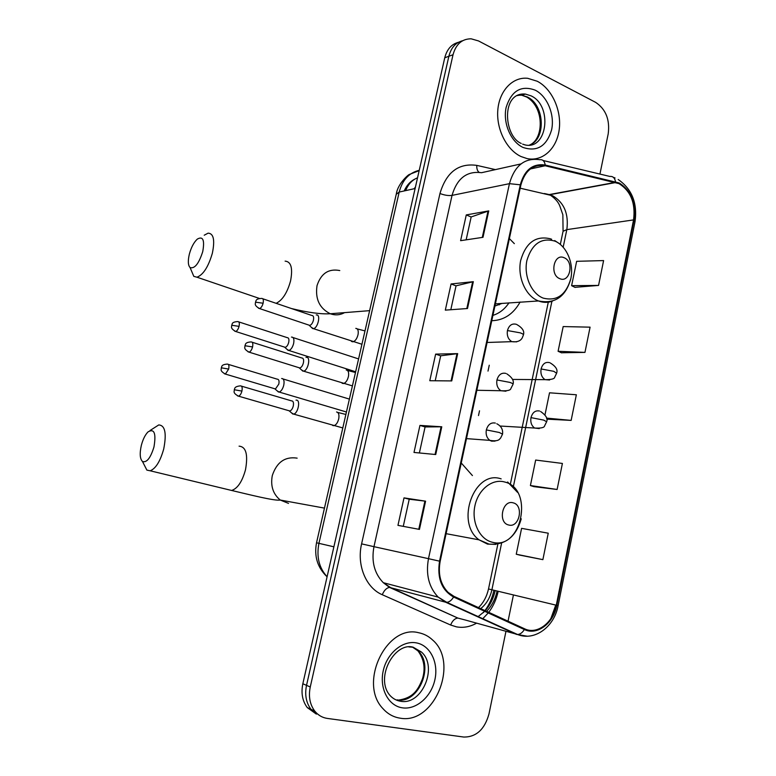 <?xml version="1.0" encoding="UTF-8"?>
<svg xmlns="http://www.w3.org/2000/svg" width="776" height="776" viewBox="0 0 776 776"><rect width="100%" height="100%" fill="white"/><g stroke="black" fill="none" stroke-linecap="round" stroke-linejoin="round"><path stroke-width="1.16" d="M472.419 475.572L461.254 463M491.771 320.711C503.867 320.352 513.324 314.115 520.133 302.01M514.342 243.645L509.376 238.601M458.48 42.292C451.516 44.116 446.947 49.276 444.755 57.773L302.834 683.763C300.942 693.075 302.417 701.009 307.267 707.576L316.346 714.104M462.651 40.721C455.657 42.544 451.069 47.724 448.868 56.27L306.53 685.353C304.629 694.714 306.113 702.697 310.972 709.293L320.1 715.85L310.972 709.293C306.113 702.697 304.629 694.714 306.53 685.353L448.868 56.27C451.069 47.724 455.657 42.544 462.651 40.721M537.244 81.247L527.748 78.318C512.897 76.601 499.453 90.453 497.833 109.775C496.087 129.049 506.563 149.855 521.045 156.548L527.04 158.576C542.511 161.893 556.809 148.711 559.205 129.602C561.756 110.551 552.056 88.881 537.244 81.247L527.748 78.318C512.897 76.601 499.453 90.453 497.833 109.775C496.087 129.049 506.563 149.855 521.045 156.548L527.04 158.576C542.511 161.893 556.809 148.711 559.205 129.602C561.756 110.551 552.056 88.881 537.244 81.247M418.584 632.712C386.564 624.108 358.046 683.297 382.995 708.682C387.787 714.017 393.519 717.179 400.193 718.178C434.463 724.745 459.46 662.714 432.62 640.016C428.565 636.184 423.89 633.759 418.584 632.712C386.564 624.108 358.046 683.297 382.995 708.682C387.787 714.017 393.519 717.179 400.193 718.178C434.463 724.745 459.46 662.714 432.62 640.016C428.565 636.184 423.89 633.759 418.584 632.712M619.035 183.631C630.81 191.1 635.651 203.186 633.555 219.909L556.285 605.212C553.152 622.74 537.07 635.01 524.595 628.803L453.853 596.288L448.082 592.35C440.525 584.464 437.877 574.124 440.167 561.31L520.861 185.057C525.003 170.487 533.112 164.056 545.169 165.763L619.035 183.631M619.17 182.961L545.227 165.026C532.86 163.27 524.547 169.857 520.298 184.804L439.546 561.164C436.975 578.217 441.651 590.167 453.582 597.025L524.353 629.52C537.137 635.874 553.618 623.293 556.828 605.328L634.04 220.132C636.194 203.011 631.237 190.615 619.17 182.961M519.804 555.131L542.88 559.642L548.244 533.199L521.588 528.349L516.253 554.229L520.027 555.179M533.898 486.639L557.12 489.472L562.406 463.447L535.663 460.052L530.406 485.543L534.111 486.707M574.9 287.343L598.558 285.423L603.602 260.581L576.636 261.318L571.611 285.675L575.103 287.44M561.436 352.77L584.958 352.391L590.08 327.162L563.182 326.57L558.09 351.285L561.64 352.867M547.769 419.195L571.146 420.398L576.355 394.771L549.524 392.801L545.004 414.753M599.935 174.076L608.209 133.831C610.014 119.708 605.843 109.232 595.706 102.403L478.52 40.934L471.129 38.81C461.992 38.839 455.958 44.154 453.029 54.747L310.264 686.973C308.353 696.382 309.837 704.404 314.716 711.029C318.073 715.21 322.273 717.674 327.336 718.421L463.844 737.054C476.26 737.103 484.631 729.421 488.967 714.017L505.942 631.422M508.037 621.198L513.431 594.959M419.447 529.397L397.952 525.362L404.005 497.882L425.587 501.18L419.447 529.397M467.501 308.518L445.317 310.128L451.079 283.958L473.341 281.678L467.501 308.518M483.002 237.31L460.605 240.676L466.269 214.923L488.744 210.897L483.002 237.31M435.734 454.532L413.996 452.447L419.952 425.413L441.777 426.79L435.734 454.532M451.748 380.919L429.788 380.715L435.637 354.108L457.685 353.633L451.748 380.919M435.637 354.108L440.69 355.845M435.22 380.764L440.7 355.806L457.685 353.633M419.952 425.413L425.083 426.955L441.777 426.79M466.269 214.923L471.158 216.999M466.143 239.842L471.178 216.931L488.744 210.897M451.079 283.958L456.045 285.859M450.808 309.731L456.055 285.81L473.341 281.678M404.005 497.882L409.224 499.24M403.268 526.361L409.224 499.23L425.587 501.18M571.146 420.398L546.566 418.109M546.702 418.798L547.982 419.282M584.958 352.391L558.09 351.285M598.558 285.423L571.611 285.675M557.12 489.472L530.406 485.543M542.88 559.642L516.253 554.229M419.38 452.961L425.093 426.936M189.334 254.208C187.792 260.891 188.034 265.334 190.071 267.555C194.65 268.981 198.869 263.656 202.74 251.589C204.796 240.007 202.972 235.856 197.279 239.134C193.835 242.364 191.187 247.399 189.334 254.208M204.224 235.215L208.094 233.159C213.613 233.401 215.03 240.104 212.343 253.267C208.366 266.847 203.244 274.83 196.968 277.207L193.816 276.372L191.449 270.805M559.777 278.662C569.962 283.366 574.453 261.57 564.123 257.729C553.928 252.821 549.311 274.917 559.777 278.662M494.913 306.054L502.091 303.368M492.915 315.376C499.385 313.339 504.74 309.158 508.988 302.844M500.132 303.843L499.162 304.861M141.358 445.288C139.534 453.436 139.913 458.839 142.483 461.497C146.732 462.894 150.563 458.044 153.978 446.928C156.248 433.318 154.288 428.303 148.071 431.863C145.209 434.744 142.968 439.216 141.358 445.288M150.03 430.525L158.731 424.938C165.104 425.287 166.762 433.318 163.707 449.032C160.225 461.38 155.714 468.626 150.175 470.79L146.877 470.11L144.035 464.543M508.62 524.983C519.406 528.31 524.149 505.283 513.217 502.848C502.421 499.298 497.532 522.675 508.62 524.983M446.016 534.024L446.753 533.801M286.926 349.268L288.837 350.461C290.913 349.792 292.504 347.522 293.6 343.632C294.356 339.548 293.755 337.366 291.786 337.065L291.485 337.104M284.249 347.017L285.267 347.338C286.761 346.853 287.906 345.204 288.701 342.391C289.244 339.451 288.817 337.861 287.401 337.647M277.168 390.871L279.108 392.035C281.125 391.376 282.668 389.145 283.735 385.342C284.501 381.21 283.909 378.93 281.96 378.513L281.649 378.533M274.452 388.669L275.461 388.97L278.797 384.13C279.36 381.142 278.943 379.493 277.536 379.183M311.331 327.307L313.388 328.636C317.927 328.267 321.031 314.212 316.424 314.93L316.249 314.949M308.683 325.028L309.779 325.396C311.38 324.882 312.592 323.175 313.417 320.255C313.97 317.248 313.494 315.648 311.991 315.473M301.437 369.861L303.542 371.151C308.024 370.744 310.963 356.853 306.471 357.319L305.996 357.387M298.75 367.63L299.866 367.979C301.418 367.475 302.591 365.797 303.387 362.945C303.95 359.899 303.484 358.24 301.99 357.969M291.466 412.832L293.59 414.093C298.023 413.647 300.797 399.912 296.422 400.125L296.015 400.154M288.73 410.659L289.836 410.979C291.349 410.485 292.484 408.845 293.26 406.052C293.823 402.967 293.376 401.24 291.902 400.872M444.755 57.773L453.029 54.747M302.834 683.763L310.264 686.973M419.244 170.322C409.088 172.718 402.404 179.964 399.194 192.05L415.111 188.529M396.245 194.291L399.194 192.05L318.936 543.346L333.884 546.808M327.084 576.82C317.491 567.625 313.979 556.276 316.53 542.773L318.936 543.346C316.327 556.751 319.052 567.887 327.094 576.752M417.546 177.791C412.114 180.013 408.157 184.29 405.664 190.615M489.258 365.215L488.007 371.093M479.519 410.805L478.501 415.558M490.694 602.884L489.714 602.661M633.555 219.909L566.829 229.618C568.866 213.953 564.152 202.662 552.687 195.756L520.192 188.199M498.173 591.312C496.475 599.198 493.323 606.202 488.725 612.322M488.25 612.943L482.517 618.967M476.58 623.177C469.984 626.882 463.243 628.094 456.375 626.833L450.643 625.019L382.277 594.726C365.991 587.936 356.543 565.093 361.597 543.869L439.963 193.505C446.297 172.243 458.577 162.873 476.784 165.385L495.408 169.614M524.353 629.52C522.423 632.673 520.153 634.332 517.553 634.496L465.018 619.937M486.63 611.352C491.858 605.852 495.34 599.082 497.086 591.05M543.084 160.496L609.897 176.453C612.875 176.123 614.747 177.859 615.504 181.652M493.924 590.293C492.294 597.86 489.307 604.63 484.961 610.586M484.486 611.216L483.351 612.642M439.546 561.164L428.488 558.672L509.434 183.669L520.298 184.804M453.582 597.025C451.593 600.314 449.323 602.079 446.792 602.331L445.618 602.205L438.178 597.113C428.876 587.296 425.646 574.482 428.488 558.672L373.974 546.673C371.238 561.436 374.352 573.445 383.315 582.698L390.493 587.519L457.879 618.074C454.814 618.414 452.398 620.722 450.643 625.019M520.977 163.92L481.489 172.718C466.89 170.769 457.074 178.325 452.039 195.387L509.434 183.669C514.643 165.511 524.77 157.528 539.824 159.72C542.715 159.332 544.519 161.098 545.227 165.026M527.137 636.194L516.35 634.341L445.618 602.205L389.552 587.422C386.574 587.859 384.149 590.293 382.277 594.726M555.762 605.086L550.814 618.676M556.828 605.328L558.119 605.571L634.972 221.936L634.04 220.132M439.963 193.505C444.425 195.232 448.45 195.862 452.039 195.387L373.974 546.673L361.597 543.869M476.784 165.385C476.619 168.751 477.405 171.059 479.122 172.321M469.519 613.059L470.256 612.991M480.693 608.627C486.387 604.058 490.122 597.792 491.887 589.808L501.616 543.084M556.285 605.212L488.511 588.965L497.862 544.102M513.353 486.659L551.92 301.253M563.182 247.146L566.829 229.618L563.066 231.277L562.862 214.758L559.806 205.96C558.245 201.905 554.888 198.152 549.718 194.708L615.998 182.486M615.455 182.35L549.195 194.582L544.393 193.525M545.169 165.763L530.396 168.945M562.92 231.956L560.33 244.401M488.511 588.945L488.511 588.965C486.785 596.569 483.448 602.787 478.482 607.608M451.069 380.919L456.996 353.681M466.812 308.576L472.642 281.795M482.294 237.407L488.026 211.082M435.055 454.474L441.088 426.761M418.778 529.271L424.909 501.083M529.368 145.093C546.265 139.68 544.771 104.75 527.273 96.942L521.666 95.196L517.417 95.273M522.646 144.123L524.983 144.899C547.4 150.36 552.842 105.623 531.046 95.846L525.439 94.08L516.69 95.671M523.005 147.44C537.099 152.106 546.643 146.237 551.61 129.834C554.898 114.78 547.4 96.331 535.314 90.21C521.23 84.962 511.51 90.666 506.156 107.331C502.673 122.812 510.724 141.746 523.005 147.44M276.14 303.329C282.454 300.234 287.256 292.785 290.554 280.96C292.959 268.234 291.145 261.619 285.112 261.134M344.137 312.873C339.859 315.085 335.397 315.444 330.77 313.921L330.314 313.756C319.518 308.363 315.085 299.002 317.015 285.665C321.022 273.433 328.607 268.399 339.772 270.552M543.2 298.11C556.819 301.495 566.043 294.967 570.855 278.526C574.036 263.53 566.781 246.137 555.102 241.181C541.493 237.233 532.103 243.625 526.923 260.348C523.558 275.761 531.327 293.58 543.2 298.11M551.639 239.231L549.971 238.698C535.566 235.535 525.798 242.81 520.667 260.503C517.311 276.799 525.352 295.433 537.758 300.671L538.466 300.962C543.258 302.795 547.982 302.824 552.619 301.049M227.756 489.52L231.626 490.461C237.592 488.54 242.209 481.634 245.497 469.752C248.194 454.59 246.05 446.724 239.076 446.161M288.517 503.391L280.243 500.035C273.026 494.04 270.378 485.883 272.298 475.562C276.78 462.147 285.054 456.346 297.14 458.141M492.159 542.191C521.666 550.766 534.325 488.919 504.74 482.022C492.43 478.365 478.297 489.394 474.922 505.748C471.362 522.064 479.597 539.242 492.159 542.191M501.17 478.899C474.543 469.218 454.775 522.364 479.025 539.824L487.503 544.102L495.883 544.383M397.079 699.845C418.487 704.268 434.705 665.498 417.944 650.87L412.774 647.3M412.221 647.184L408.855 646.912M398.912 700.03C413.87 697.75 418.332 689.049 422.338 679.155C425.655 668.737 424.191 659.309 417.944 650.87L421.475 652.053L413.22 647.232C394.751 641.636 374.488 677.981 390.037 695.5C392.986 698.691 396.497 700.602 400.561 701.252C422.028 705.665 438.275 666.72 421.475 652.053L412.677 647.281M402.424 707.838C416.353 709.982 431.427 696.596 434.948 679.475C438.673 662.384 430.147 645.322 416.392 642.887C402.705 640.19 386.962 653.227 383.208 670.9C379.241 688.545 388.436 705.956 402.424 707.838M512.596 379.435L545.111 379.668C551.406 379.697 554.617 378.843 554.733 377.117L556.625 373.246L553.763 371.316L541.085 368.959C540.387 373.857 541.735 377.427 545.111 379.668L549.602 379.998M549.544 362.625C545.412 361.703 542.589 363.808 541.085 368.959M234.701 331.158L235.671 331.478C229.376 327.899 232.199 326.318 231.684 325.241L239.056 326.366C239.658 323.214 239.241 321.623 237.796 321.584C230.734 321.982 232.587 324.649 231.684 325.241L231.665 325.338M285.267 347.338L235.671 331.478C237.107 330.945 238.232 329.247 239.056 326.366M500.103 426.034L534.645 428.042C541.066 428.391 544.403 427.634 544.636 425.781L546.643 421.756L543.704 420.107L530.978 417.614C530.28 422.29 531.502 425.762 534.645 428.042L539.252 428.594M539.543 411.018C535.362 410.203 532.501 412.405 530.978 417.614M224.4 373.77L225.379 374.071C218.948 370.521 221.82 369.017 221.286 367.814L228.658 369.066C229.279 365.787 228.852 364.128 227.358 364.089C220.335 364.575 222.14 367.31 221.286 367.814L221.276 367.882M275.461 388.97L225.379 374.071L228.658 369.066M258.466 308.188L259.524 308.557C253.131 304.92 255.993 303.251 255.469 302.155L263.103 303.232C263.704 300.06 263.258 298.459 261.755 298.42C254.703 298.682 256.313 301.573 255.469 302.155L255.45 302.281M487.105 342.478L511.811 341.653C520.114 342.769 521.879 338.307 522.122 338.123L523.373 335.106C523.703 334.514 522.675 333.767 520.289 332.855L507.446 330.547C506.728 335.639 508.183 339.335 511.811 341.653L516.661 341.857M516.244 324.281C511.947 323.243 509.017 325.338 507.446 330.547M351.45 341.43L352.896 341.828C355.301 341.11 357.028 338.666 358.066 334.505C358.628 330.644 357.872 328.597 355.796 328.374M309.779 325.396L259.524 308.557C261.056 308.004 262.249 306.229 263.103 303.232M248.019 351.8L249.086 352.149C242.597 348.579 245.429 346.882 244.925 345.727L252.569 346.94C253.18 343.632 252.714 341.964 251.152 341.925C244.071 342.313 245.749 345.213 244.925 345.727L244.906 345.824M476.852 390.27L500.898 390.735C507.223 391.094 510.55 390.347 510.88 388.504L513.014 384.343C513.314 383.877 512.257 383.228 509.842 382.384L496.95 379.949C496.223 384.78 497.542 388.378 500.898 390.735L505.923 391.201M505.855 373.401C501.509 372.48 498.541 374.662 496.95 379.949M342.1 383.266L343.438 383.557C345.776 382.84 347.454 380.444 348.463 376.36C349.035 372.451 348.288 370.317 346.232 369.977M299.866 367.979L249.086 352.149C250.58 351.596 251.744 349.86 252.569 346.94M237.485 395.857L238.552 396.177C231.917 392.675 234.798 390.968 234.265 389.736L241.918 391.085C242.549 387.641 242.064 385.905 240.453 385.866C233.644 386.487 234.924 389.086 234.265 389.736L234.255 389.804M466.483 438.624L489.889 440.37C499.608 442.019 499.676 438.411 500.598 438.1L502.528 434.143L499.278 432.484L486.339 429.904C485.611 434.492 486.795 437.984 489.889 440.37L491.518 441.146L495.03 441.108M495.34 423.075C490.946 422.27 487.939 424.55 486.339 429.904M332.681 425.49L333.893 425.685C336.163 424.976 337.783 422.629 338.763 418.623C339.345 414.656 338.617 412.434 336.58 411.978M289.836 410.979L238.552 396.177C239.997 395.644 241.123 393.946 241.918 391.085M414.054 188.762L415.432 187.132M307.267 707.576L314.716 711.029M316.53 542.773L396.4 193.602C397.758 183.951 408.525 174.212 409.699 174.328L419.166 170.633M417.517 177.908C411.425 180.168 406.993 184.504 404.228 190.935M495.185 590.594C493.449 598.442 490.131 605.144 485.233 610.712M484.68 611.304L477.851 616.842M465.901 620.179L457.879 618.074L389.552 587.422L383.315 582.698L438.178 597.113L446.792 602.331L517.553 634.496C534.645 641.5 554.394 626.717 558.119 605.59M615.067 177.976L613.389 177.364M618.181 179.499C631.887 189.034 637.513 203.021 635.059 221.451M510.404 483.933L548.331 301.961M469.199 612.914L469.771 612.768M530.367 144.666C543.52 138.477 544.674 107.709 526.71 97.039L521.666 95.196L525.439 94.08C500.811 91.694 503.731 136.256 521.21 143.434M190.071 267.555L193.816 276.372M259.31 298.401L196.968 277.207M554.704 240.57L559.447 243.703M570.738 279.069C565.539 296.878 554.821 304.173 538.583 300.952L495.379 303.872M369.628 310.652L330.314 313.756C321.031 314.319 308.072 312.573 291.417 308.528M142.483 461.497L146.877 470.11M324.455 508.115L280.243 500.035C275.073 501.218 248.436 494.39 231.626 490.461L150.175 470.79M507.62 481.993L517.582 492.401M521.249 518.804C515.972 536.943 505.205 545.373 488.948 544.092L479.025 539.824L446.093 533.675M550.223 362.916C555.762 366.32 557.905 369.667 556.673 372.955M355.65 371.772L288.837 350.461M358.58 358.929L292.998 337.541M284.811 347.338L288.206 350.451M238.746 321.894L287.256 337.657M540.639 411.513C545.974 415.296 547.982 418.642 546.682 421.543M346.445 411.998L279.108 392.035M349.394 399.106L283.056 378.96M275.014 388.97L278.477 392.025M228.319 364.38L277.313 379.202M516.758 324.504C522.384 327.744 524.615 331.168 523.441 334.766M357.202 328.898L364.992 330.915M361.936 344.263L313.388 328.636M309.294 325.386L312.709 328.617M262.792 298.779L311.884 315.493M506.844 373.848C512.073 377.359 514.148 380.774 513.062 384.071M347.512 370.472L355.486 372.49M352.42 385.895L303.542 371.151M299.371 367.97L302.853 371.141M252.21 342.264L301.786 357.988M496.795 423.754C501.16 426.043 503.081 429.438 502.567 433.939M337.715 412.434L345.883 414.452M342.798 427.935L293.59 414.093M289.351 410.979L292.901 414.093M241.501 386.167L291.601 400.891"/></g></svg>
